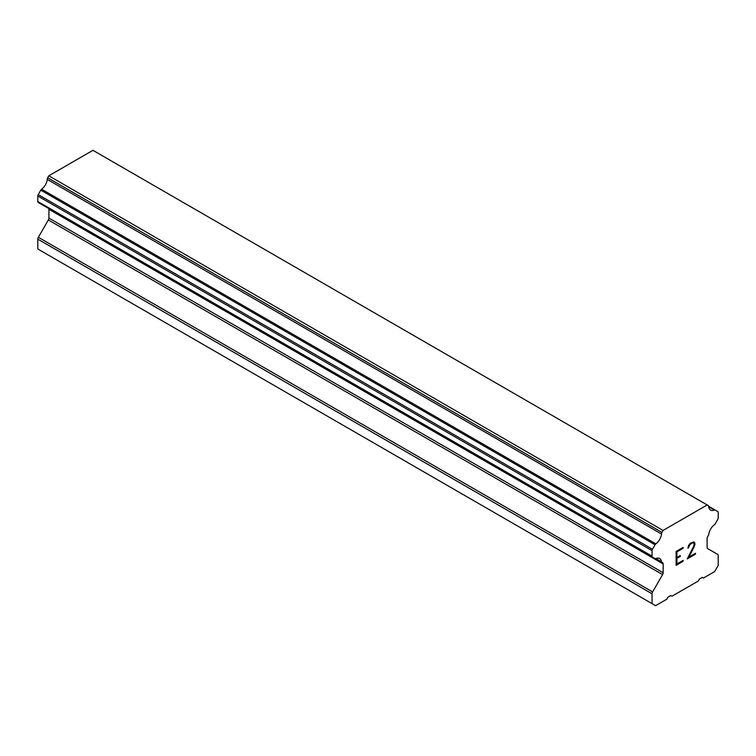 <?xml version="1.0" encoding="UTF-8"?>
<svg xmlns="http://www.w3.org/2000/svg" width="756" height="756" viewBox="0 0 756 756"><rect width="100%" height="100%" fill="white"/><g stroke="black" fill="none" stroke-linecap="round" stroke-linejoin="round"><path stroke-width="1.13" d="M676.913 551.899L676.913 557.465L676.894 551.889L683.074 548.317L676.913 551.899M676.913 557.465L680.287 555.518L680.287 556.444L680.258 555.528M680.287 556.444L676.913 558.391L680.258 556.435M676.913 558.391L676.913 563.948L676.894 558.382M676.913 563.948L683.093 560.376L683.093 561.302L683.074 560.394M676.11 565.318L683.074 561.292L676.11 565.337L676.11 551.436L683.093 547.401L683.093 548.327L683.074 547.42M687.913 548.128L688.707 547.665L687.913 548.147L688.489 545.624L690.256 543.271L693.734 541.929L694.915 543.29L694.31 542.25M694.915 543.29L694.915 544.66L694.896 543.28M694.915 544.66L694.329 546.333L694.896 544.651M694.329 546.333L692.609 549.914L694.31 546.314M692.628 549.924L688.896 557.03L692.609 549.914M688.896 557.03L695.473 553.241L695.473 554.167L695.444 553.25M688.725 546.919L690.294 544.15L692.477 542.893L690.322 544.159L688.725 546.919M692.496 542.902L693.564 542.902L692.496 542.902M695.473 554.167L687.195 558.939L693.545 546.626L694.093 545.038L693.564 542.902M687.213 558.911L695.444 554.148M655.839 558.552A9.355 5.405 -60 0 1 659.648 558.523A9.355 5.405 -60 0 1 661.528 561.831L655.839 558.552A2.003 1.153 -60 0 1 655.027 558.561L652.466 557.077A2.003 1.153 -60 0 1 652.05 556.161L652.05 550.652A2.003 1.153 -60 0 1 652.466 549.253L655.046 544.793A2.003 1.153 -60 0 1 655.858 543.857A9.355 5.405 -60 0 0 661.528 534.029A2.003 1.153 -60 0 1 661.935 532.385L663.059 530.438L707.191 504.961L708.315 505.603A2.003 1.153 -60 0 1 708.325 505.613A2.003 1.153 -60 0 1 708.722 506.785A9.355 5.405 -60 0 0 710.602 510.083A9.355 5.405 -60 0 0 714.392 510.054A2.003 1.153 -60 0 1 715.204 510.054L717.784 511.538A2.003 1.153 -60 0 1 718.2 512.455L718.2 517.973A2.003 1.153 -60 0 1 717.784 519.363L715.223 523.804A2.003 1.153 -60 0 1 714.411 524.74A9.355 5.405 -60 0 0 708.722 534.587A2.003 1.153 -60 0 1 708.117 535.881L707.654 536.684A2.674 1.54 -60 0 0 707.096 538.546L707.096 547.372A2.674 1.54 -60 0 0 707.654 548.601L717.642 554.365A2.674 1.54 -60 0 1 718.2 555.594L718.2 565.441L714.656 571.574L703.439 578.057L702.258 577.376L699.423 579.011L698.242 581.052L672.008 596.2L670.827 595.511L667.992 597.155L666.811 599.196L655.594 605.679L652.05 603.628L652.05 593.781A2.674 1.54 -60 0 1 652.608 591.92L662.596 574.607L48.346 219.968L38.358 237.289A2.674 1.54 120 0 0 37.8 239.151L37.8 248.998L652.05 603.628M662.596 574.607A2.674 1.54 -60 0 0 663.154 572.746L663.154 563.919A2.674 1.54 -60 0 0 662.596 562.7L662.133 562.426A2.003 1.153 -60 0 1 661.897 562.341A2.003 1.153 -60 0 1 661.528 561.831M48.762 208.533A2.674 1.54 -60 0 1 48.904 209.289L48.904 218.106A2.674 1.54 -60 0 1 48.346 219.968M40.777 203.922A2.003 1.153 120 0 0 40.786 203.931L655.027 558.561L40.777 203.922M707.191 504.961L92.941 150.321L48.809 175.808L47.685 177.754A2.003 1.153 120 0 0 47.278 179.399A9.355 5.405 -60 0 1 41.608 189.217A2.003 1.153 120 0 0 40.796 190.153L38.216 194.623A2.003 1.153 120 0 0 37.8 196.012L37.8 201.531A2.003 1.153 120 0 0 38.216 202.447L652.466 557.077M715.204 510.054L708.722 506.312L715.204 510.054M663.059 530.438L48.809 175.808M661.528 534.029L47.278 179.399M714.392 510.054L708.722 506.785M661.935 532.385L47.685 177.754M655.858 543.857L41.608 189.217M655.046 544.793L40.796 190.153M652.466 549.253L38.216 194.623M652.05 550.652L37.8 196.012M652.05 556.161L37.8 201.531M663.154 563.919L48.904 209.289M663.154 572.746L48.904 218.106M652.608 591.92L38.358 237.289M652.05 593.781L37.8 239.151M708.325 505.613L707.512 505.14M661.897 562.341L655.49 558.646"/></g></svg>
